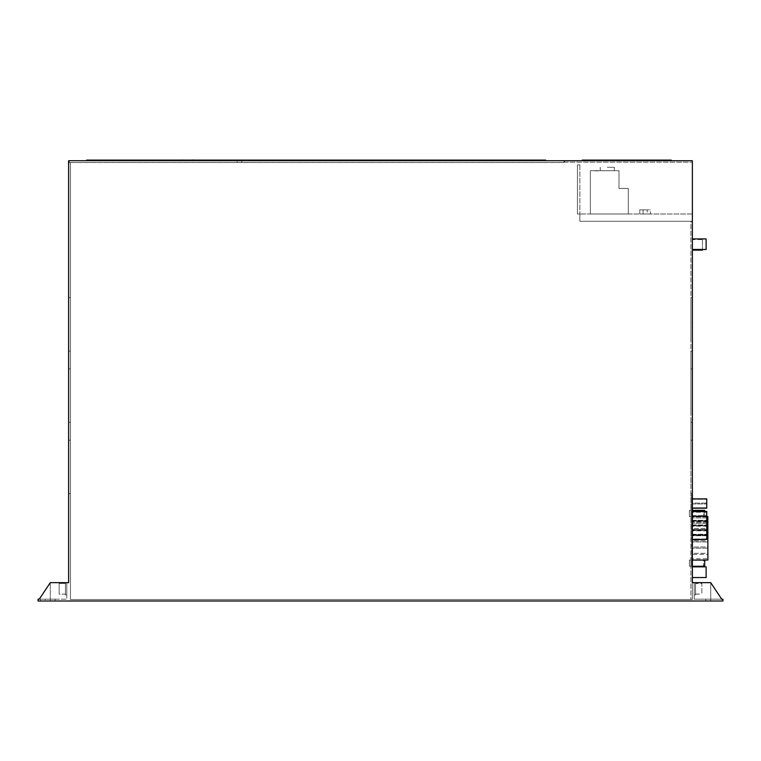 <?xml version="1.0" encoding="UTF-8"?>
<svg xmlns="http://www.w3.org/2000/svg" width="761" height="761" viewBox="0 0 761 761"><rect width="100%" height="100%" fill="white"/><g stroke="black" fill="none" stroke-linecap="round" stroke-linejoin="round"><path stroke-width="0.57" stroke-dasharray="3.81 2.85" d="M647.126 209.846L639.782 209.846L647.126 209.846L647.126 214.003L639.782 214.003L647.126 214.003M639.782 209.846L639.782 214.003M692.377 214.003L579.853 214.003L692.377 214.003L692.377 162.188L692.377 214.003M628.272 214.003L590.355 214.003L590.365 170.692L618.988 170.702L618.988 188.433L628.282 188.433L628.272 214.003L590.355 214.003L590.365 170.692L618.988 170.702L618.988 188.433L628.282 188.433L628.272 214.003M650.408 214.003L643.074 214.003L650.408 214.003L650.408 209.846L643.074 209.846L650.408 209.846M579.853 221.261L579.853 214.003L579.853 221.261L692.377 221.261L692.377 582.669L692.377 160.723L68.623 160.723L69.974 160.723L68.623 160.723L68.623 582.669L50.283 582.669L66.787 582.669L50.283 582.669L50.283 599.183L66.787 599.183L66.787 582.669L66.787 594.902L66.787 582.669L66.787 594.902L66.787 582.669L65.446 582.669L65.446 594.902L65.446 582.669L65.446 594.902L65.446 582.669L66.787 582.669L66.787 599.183L50.283 599.183L50.283 582.669L39.277 599.183L38.05 599.183L38.05 601.009L722.95 601.009L705.827 601.009L722.95 601.009L705.827 601.009L722.95 601.009L722.95 599.183L721.723 599.183L710.717 582.669L692.377 582.669L692.377 221.261L579.853 221.261M564.567 162.188L692.377 162.188L564.567 162.188L564.567 160.723L563.958 160.723L564.567 160.723L564.567 162.188M69.974 162.559L563.958 162.559L563.958 160.723L563.958 162.559L69.241 162.559L69.241 160.723L69.241 162.559L69.974 162.559L69.974 160.723M70.459 162.673L68.623 162.673L70.459 162.673L70.459 599.544L692.377 599.544L70.459 599.544L70.459 162.673M692.377 599.544L692.377 582.669L692.377 599.544M692.377 536.572L692.377 493.604L692.377 536.572L692.377 493.604L692.377 536.572L692.377 493.604L692.377 536.572L690.902 536.572L690.902 493.604L690.902 536.572L690.902 493.604L690.902 536.572L690.902 493.604L690.902 536.572L692.377 536.572M692.377 465.313L692.377 422.345L692.377 465.313L692.377 422.345L692.377 465.313L692.377 422.345L692.377 465.313L690.902 465.313L690.902 422.345L690.902 465.313L690.902 422.345L690.902 465.313L690.902 422.345L690.902 465.313L692.377 465.313M692.377 394.046L692.377 351.078L692.377 394.046L692.377 351.078L692.377 394.046L692.377 351.078L692.377 394.046L690.902 394.046L690.902 351.078L690.902 394.046L690.902 351.078L690.902 394.046L690.902 351.078L690.902 394.046L692.377 394.046M692.377 322.788L692.377 297.637L692.377 322.788L692.377 297.637L692.377 322.788L692.377 297.637L692.377 322.788L690.902 322.788L690.902 297.637L690.902 322.788L690.902 297.637L690.902 322.788L690.902 297.637L690.902 322.788L692.377 322.788M692.377 483.13L692.377 440.153L692.377 483.13L692.377 440.153L692.377 483.13L692.377 440.153L692.377 483.13L690.902 483.13L690.902 440.153L690.902 483.13L690.902 440.153L690.902 483.13L690.902 440.153L690.902 483.13L692.377 483.13M692.377 411.863L692.377 368.895L692.377 411.863L692.377 368.895L692.377 411.863L692.377 368.895L692.377 411.863L690.902 411.863L690.902 368.895L690.902 411.863L690.902 368.895L690.902 411.863L690.902 368.895L690.902 411.863L692.377 411.863M692.377 340.605L692.377 297.637L692.377 340.605L692.377 297.637L692.377 340.605L692.377 297.637L692.377 340.605L690.902 340.605L690.902 297.637L690.902 340.605L690.902 297.637L690.902 340.605L690.902 297.637L690.902 340.605L692.377 340.605M692.377 508.196L692.377 497.466L692.377 508.196L691.759 508.196L691.759 509.718L691.759 508.196L706.75 508.186L706.75 498.883L691.759 498.883L691.759 497.466L691.759 498.883L692.377 498.883M706.76 516.567L692.377 516.576L692.377 566.888L691.759 566.888L691.759 494.25L691.759 516.576L691.759 510.355L691.759 516.576L704.676 516.567L704.676 510.355L692.377 510.355M704.676 511.43L704.676 516.567L691.759 516.576L707.854 516.567L707.882 560.058L691.759 560.067L692.377 494.25L692.377 566.888L691.759 566.888L691.759 560.067L691.759 566.279L691.759 560.067L704.705 560.058L704.705 566.27L692.377 566.279M692.377 566.85L692.377 577.551L692.377 566.85M692.377 238.906L692.377 249.475L692.377 238.906M692.377 239.582L692.377 250.141L692.377 239.582L702.451 239.582L702.451 249.475M692.377 539.758L692.377 510.393L692.377 541.252L692.377 539.758L691.759 539.768L706.769 539.758L706.75 511.801L691.759 511.801L691.759 510.393L691.759 541.252L691.759 511.801L706.75 511.801L706.769 539.387L706.75 511.43L691.835 511.43L691.844 539.387L706.769 539.387M691.806 530.503L706.76 530.493L691.844 530.503L691.844 534.289L706.769 534.289L706.76 530.493L706.769 534.289L692.377 534.289L692.377 530.503L691.844 538.95L706.769 538.94L706.769 535.154L706.769 538.94L692.377 538.95L692.377 535.164L692.377 538.95L691.844 538.95L692.377 539.387M691.806 525.841L706.76 525.832L691.844 525.841L691.844 529.637L706.76 529.627L706.76 525.832L706.76 529.627L692.377 529.627L692.377 525.841L692.377 529.627L691.806 529.637M691.797 521.18L706.76 521.171L691.835 521.18L691.844 524.976L706.76 524.966L706.76 521.171L706.76 524.966L692.377 524.976L692.377 521.18L692.377 524.976L691.797 524.976M691.797 516.519L706.76 516.51L691.835 516.519L691.835 520.315L706.76 520.305L706.76 516.51L706.76 520.305L692.377 520.315L692.377 516.519L692.377 520.315L691.797 520.315M691.797 511.858L706.75 511.858L691.835 511.858L691.835 515.654L706.76 515.644L706.75 511.858L706.76 515.644L692.377 515.654L692.377 511.858L692.377 515.654L691.797 515.654M692.377 507.749L692.377 503.953L692.377 507.749L691.759 507.749L691.759 503.953L691.759 507.749L706.75 507.739L692.377 507.749M692.377 503.097L692.377 499.302L692.377 503.097L691.759 503.097L691.759 499.302L691.759 503.097L706.75 503.088L706.75 499.292L706.75 503.088L692.377 503.097M690.902 221.499L692.377 221.499L690.902 221.499L690.902 599.544L690.902 221.499M70.459 536.572L70.459 493.604L70.459 536.572L70.459 493.604L70.459 536.572L70.459 493.604L70.459 536.572L68.623 536.572L68.623 493.604L68.623 536.572L68.623 493.604L68.623 536.572L68.623 493.604L68.623 536.572L70.459 536.572M70.459 465.313L70.459 422.345L70.459 465.313L70.459 422.345L70.459 465.313L70.459 422.345L70.459 465.313L68.623 465.313L68.623 422.345L68.623 465.313L68.623 422.345L68.623 465.313L68.623 422.345L68.623 465.313L70.459 465.313M70.459 394.046L70.459 351.078L70.459 394.046L70.459 351.078L70.459 394.046L70.459 351.078L70.459 394.046L68.623 394.046L68.623 351.078L68.623 394.046L68.623 351.078L68.623 394.046L68.623 351.078L68.623 394.046L70.459 394.046M70.459 322.788L70.459 297.637L70.459 322.788L70.459 297.637L70.459 322.788L70.459 297.637L70.459 322.788L68.623 322.788L68.623 297.637L68.623 322.788L68.623 297.637L68.623 322.788L68.623 297.637L68.623 322.788L70.459 322.788M70.459 483.13L70.459 440.153L70.459 483.13L70.459 440.153L70.459 483.13L70.459 440.153L70.459 483.13L68.623 483.13L68.623 440.153L68.623 483.13L68.623 440.153L68.623 483.13L68.623 440.153L68.623 483.13L70.459 483.13M70.459 411.863L70.459 368.895L70.459 411.863L70.459 368.895L70.459 411.863L70.459 368.895L70.459 411.863L68.623 411.863L68.623 368.895L68.623 411.863L68.623 368.895L68.623 411.863L68.623 368.895L68.623 411.863L70.459 411.863M70.459 340.605L70.459 297.637L70.459 340.605L70.459 297.637L70.459 340.605L70.459 297.637L70.459 340.605L68.623 340.605L68.623 297.637L68.623 340.605L68.623 297.637L68.623 340.605L68.623 297.637L68.623 340.605L70.459 340.605M66.787 594.902L65.446 594.902L66.787 594.902M65.446 594.132L65.446 583.43L65.446 594.132L59.158 594.132L59.158 583.43L59.158 594.132L59.158 583.43L59.158 594.132L65.446 594.132L65.446 583.43L59.158 583.43L65.446 583.43L65.446 594.132M50.283 599.183L39.277 599.183L50.283 582.669L39.277 599.183L55.172 599.183L40.495 599.183L55.172 599.183L50.283 599.183L50.283 582.669L50.283 601.009L40.495 601.009L55.172 601.009L40.495 601.009L55.172 601.009L50.283 601.009L50.283 599.183M45.384 599.183L40.495 599.183L45.384 599.183L45.384 601.009L45.384 599.183M694.213 599.183L710.717 599.183L694.213 599.183L694.213 582.669L710.717 582.669L710.717 599.183L722.95 599.183L705.827 599.183L722.95 599.183L705.827 599.183L710.717 599.183L710.717 582.669L694.213 582.669L694.213 594.902L694.213 582.669L694.213 594.902L694.213 582.669L695.554 582.669L695.554 594.902L695.554 582.669L695.554 594.902L695.554 582.669L694.213 582.669L694.213 599.183M721.723 599.183L710.717 599.183L710.717 582.669L710.717 601.009L710.717 599.183L710.717 601.009L710.717 599.183L721.723 599.183L710.717 582.669L721.723 599.183M694.213 594.902L695.554 594.902L694.213 594.902M695.554 583.497L695.554 594.065L695.554 583.497L701.842 583.497L701.842 594.065L701.842 583.497M695.554 594.065L701.842 594.065M695.554 583.43L695.554 594.132L695.554 583.43L701.842 583.43L701.842 594.132L701.842 583.43M695.554 594.132L701.842 594.132M722.95 599.183L722.95 601.009L722.95 599.183M86.602 160.723L545.723 160.723L86.602 160.723L86.602 160.105L545.723 160.105L545.723 160.723M582.184 160.723L671.212 160.723L582.184 160.723L582.184 160.105L671.212 160.105L671.212 160.723M237.156 162.559L241.798 162.559L237.156 162.559L237.156 160.723L241.798 160.723L237.156 160.723M241.798 162.559L241.798 160.723M541.442 160.105L131.853 160.305L541.442 160.105M163.529 160.105L131.853 160.305L163.529 160.105M177.475 160.105L173.032 159.991M173.032 160.105L170.416 160.105M187.472 160.105L181.812 160.105L187.472 159.991M181.803 160.105L182.402 160.105L181.803 160.105M182.992 160.105L182.402 160.105L182.992 159.991M183.877 160.105L189.147 159.991L183.877 160.105M188.509 160.105L183.762 159.991L188.509 159.991M198.478 160.105L192.428 160.105L198.478 159.991M193.998 160.105L192.809 159.991L193.998 159.991M192.809 160.105L193.408 160.105L192.818 159.991M199.515 160.105L194.768 159.991L199.515 160.105M194.768 160.105L200.153 159.991L194.768 160.105M177.475 159.991L173.85 160.105L178.141 160.105M106.007 160.229L121.551 160.229L106.492 160.105M121.77 160.105L112.733 160.229L121.77 160.105M111.42 160.105L106.007 160.105M102.878 160.105L103.467 160.229L102.878 160.105M111.42 160.229L116.014 160.105M106.702 160.105L107.605 160.229L106.702 160.105M181.812 160.105L189.147 160.105M181.803 159.991L182.402 159.991L181.803 159.991M192.428 160.105L200.153 159.991M116.014 160.229L105.674 160.105M105.674 160.229L106.492 160.229M692.377 493.604L690.902 493.604L692.377 493.604M70.459 493.604L68.623 493.604L70.459 493.604M690.902 560.067L690.902 566.279L690.902 560.067L689.409 560.067L689.418 566.279L689.409 560.067L690.902 560.067M690.902 510.365L690.902 516.576L690.902 510.365L689.39 510.365L689.39 516.576L689.39 510.365L690.902 510.365M692.377 422.345L690.902 422.345L692.377 422.345M70.459 422.345L68.623 422.345L70.459 422.345M692.377 351.078L690.902 351.078L692.377 351.078M70.459 351.078L68.623 351.078L70.459 351.078M692.377 297.637L690.902 297.637L692.377 297.637M70.459 297.637L68.623 297.637L70.459 297.637M692.377 440.153L690.902 440.153L692.377 440.153M70.459 440.153L68.623 440.153L70.459 440.153M692.377 368.895L690.902 368.895L692.377 368.895M70.459 368.895L68.623 368.895L70.459 368.895M690.902 566.279L689.418 566.279L690.902 566.279M692.377 560.067L704.705 560.058M690.902 516.576L689.39 516.576L690.902 516.576M691.759 558.717L691.759 554.389L691.759 558.717L707.882 558.707L707.882 554.379L691.759 554.389L707.882 554.379L707.882 558.707L691.759 558.717M691.759 553.314L691.759 548.177L691.759 553.314L707.873 553.304L707.873 548.167L707.873 553.304L691.759 553.314M691.759 547.016L691.759 541.965L691.759 547.016L707.873 547.007L707.873 541.956L707.873 547.007L691.759 547.016M691.759 540.89L691.759 535.754L691.759 540.89L707.873 540.881L707.863 535.744L707.873 540.881L691.759 540.89M691.759 534.669L691.759 529.532L691.759 534.669L691.759 530.874L691.759 534.66L706.769 534.66L706.76 530.864L706.769 534.66L691.759 534.66L707.863 534.669L707.863 529.532L707.863 534.669L691.759 534.669M691.759 528.457L691.759 523.321L691.759 528.457L707.863 528.448L707.863 523.311L707.863 528.448L691.759 528.457M691.759 522.246L691.759 517.908L691.759 522.246L707.863 522.236L707.854 517.899L707.863 522.236L691.759 522.246M691.759 530.008L691.759 526.212L691.759 530.008L706.76 529.998L706.76 526.203L706.76 529.998L691.759 530.008M691.759 525.347L691.759 521.551L691.759 525.347L706.76 525.337L706.76 521.542L706.76 525.337L691.759 525.347M691.759 520.686L691.759 516.89L691.759 520.686L706.76 520.676L706.76 516.881L706.76 520.676L691.759 520.686M691.759 516.025L691.759 512.229L691.759 516.025L706.76 516.015L706.75 512.229L706.76 516.015L691.759 516.025M691.759 539.321L691.759 535.535L691.759 539.321L706.769 539.311L706.769 535.525L706.769 539.311L691.759 539.321M692.377 509.718L691.759 509.718L692.377 509.718M692.377 497.466L691.759 497.466L692.377 497.466M692.377 503.953L706.75 503.953L692.377 503.953M692.377 499.302L706.75 499.292L692.377 499.302M706.75 507.739L706.75 503.953L706.75 507.739M692.377 511.43L691.797 511.43M692.377 541.252L691.759 541.252L692.377 541.252M692.377 535.164L706.769 535.154L692.377 535.164M692.377 510.393L691.759 510.393L692.377 510.393M706.769 535.525L691.759 535.535L706.769 535.525M706.76 530.864L691.759 530.874L706.76 530.864M706.76 526.203L691.759 526.212L706.76 526.203M706.76 521.542L691.759 521.551L706.76 521.542M706.76 516.881L691.759 516.89L706.76 516.881M706.75 512.229L691.759 512.229L706.75 512.229M704.705 560.781L704.705 565.547L704.705 560.781L703.478 560.781L703.478 565.547L703.478 560.781M704.676 511.078L704.676 515.844L704.676 511.078L703.449 511.078L703.449 515.844L703.449 511.078M692.377 509.67L691.759 509.67L692.377 509.67M692.377 494.25L691.759 494.25L692.377 494.25M704.705 565.547L703.478 565.547M704.676 515.844L703.449 515.844M707.873 548.167L691.759 548.177L707.873 548.167M707.873 541.956L691.759 541.965L707.873 541.956M707.863 535.744L691.759 535.754L707.863 535.744M707.863 529.532L691.759 529.532L707.863 529.532M707.863 523.311L691.759 523.321L707.863 523.311M707.854 517.899L691.759 517.908L707.854 517.899M706.122 577.551L706.122 566.85M706.122 249.475L706.122 238.906M702.451 250.141L702.451 239.582M607.259 170.702L614.289 170.702L607.259 170.702M593.2 170.692L599.002 170.94L593.2 170.692M597.642 170.702L593.323 170.692L597.642 170.702M607.259 167.277L614.289 167.277L607.259 167.277M599.002 170.702L593.818 170.94L599.002 170.702M643.074 209.846L643.074 214.003M579.853 164.88L579.853 214.041L579.853 164.88L577.409 164.88L577.409 214.041L577.409 164.88L579.853 164.88M579.853 214.041L577.409 214.041L579.853 214.041M705.827 599.183L705.827 601.009L705.827 599.183M55.172 599.183L55.172 601.009L55.172 599.183M40.495 599.183L40.495 601.009L40.495 599.183M614.289 170.702L614.289 167.277L614.289 170.702M600.229 170.702L600.229 167.277L600.229 170.702"/><path stroke-width="1.14" d="M692.377 160.723L692.377 582.669L710.717 582.669L721.723 599.183L722.95 599.183L722.95 601.009L38.05 601.009L38.05 599.183L39.277 599.183L50.283 582.669L68.623 582.669L68.623 160.723L692.377 160.723M545.723 160.723L545.723 160.105L86.602 160.105L86.602 160.723M178.141 160.105L170.416 160.105M189.261 160.105L181.812 160.105M182.402 159.991L181.803 160.105M200.153 160.105L192.428 160.105M193.408 159.991L192.809 159.991M671.212 160.723L671.212 160.105L582.184 160.105L582.184 160.723M704.705 560.058L704.705 566.27L692.377 566.279M704.676 511.43L704.676 510.355L692.377 510.355M692.377 498.883L706.75 498.883L706.75 508.186L692.377 508.196M692.377 511.43L706.75 511.43L706.769 539.387L692.377 539.387M706.769 539.387L692.377 539.758M706.76 516.567L707.854 516.567L707.882 560.058L692.377 560.067M692.377 566.85L706.122 566.85L706.122 577.551L692.377 577.551M692.377 238.906L706.122 238.906L706.122 249.475L692.377 249.475M702.451 249.475L702.451 250.141L692.377 250.141"/></g></svg>
